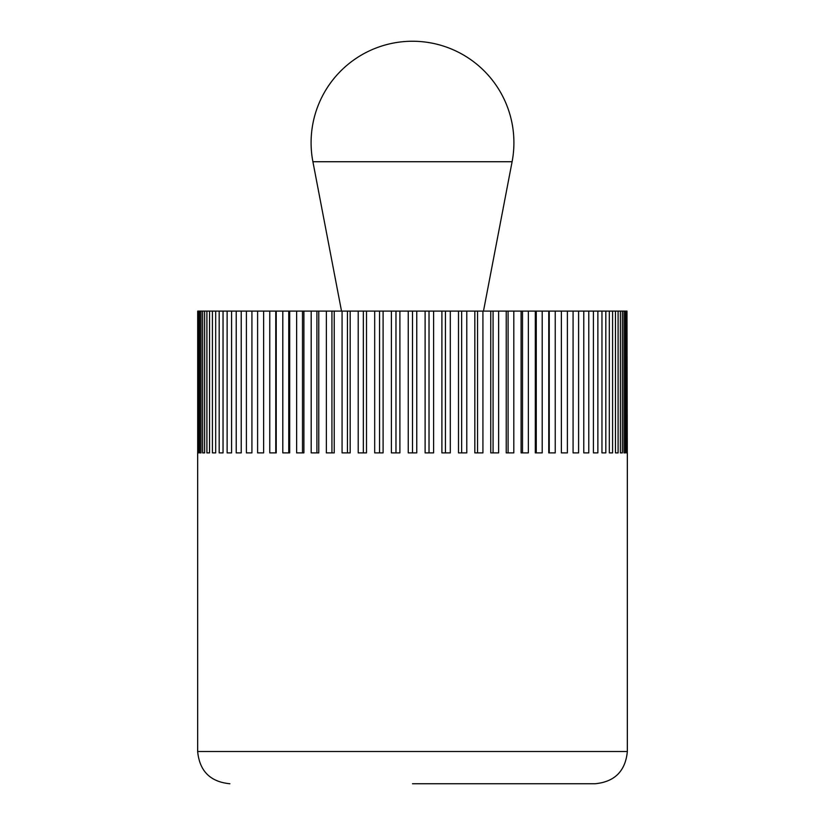 <?xml version="1.0" encoding="UTF-8"?>
<svg xmlns="http://www.w3.org/2000/svg" width="825" height="825" viewBox="0 0 825 825"><rect width="100%" height="100%" fill="white"/><g stroke="black" fill="none" stroke-linecap="round" stroke-linejoin="round"><path stroke-width="1.24" d="M197.66 452.894L197.66 751.523L627.34 751.523L627.34 452.894M412.5 783.75L595.114 783.75C614.697 781.842 625.433 771.097 627.34 751.523M626.309 452.894L626.309 311.097L626.969 311.097L626.969 452.894L626.309 452.894L626.969 452.894M626.969 311.097L627.299 452.894M197.701 452.894L197.701 311.097L626.309 311.097M625.319 311.097L625.319 452.894L623.989 452.894L623.989 311.097M625.319 452.894L623.989 452.894M622.359 311.097L622.359 452.894L620.369 452.894L620.369 311.097M622.359 452.894L620.369 452.894M618.1 311.097L618.1 452.894L615.471 452.894L615.471 311.097M618.1 452.894L615.471 452.894M612.583 311.097L612.583 452.894L609.324 452.894L609.324 311.097M612.583 452.894L609.324 452.894M605.818 311.097L605.818 452.894L601.961 452.894L601.961 311.097M605.818 452.894L601.961 452.894M597.867 311.097L597.867 452.894L593.423 452.894L593.423 311.097M597.867 452.894L593.423 452.894M588.782 311.097L588.782 452.894L583.78 452.894L583.78 311.097M588.782 452.894L583.78 452.894M578.603 311.097L578.603 452.894L573.076 452.894L573.076 311.097M578.603 452.894L573.076 452.894M567.394 311.097L567.394 452.894L561.382 452.894L561.382 311.097M555.235 311.097L555.235 452.894L548.769 452.894L548.769 311.097M549.244 452.894L549.244 311.097M542.2 311.097L542.2 452.894L535.312 452.894L535.312 311.097M536.26 452.894L536.26 311.097M528.361 311.097L528.361 452.894L521.101 452.894L521.101 311.097M522.514 452.894L522.514 311.097M513.81 311.097L513.81 452.894L506.23 452.894L506.23 311.097M508.087 452.894L508.087 311.097M498.63 311.097L498.63 452.894L490.772 452.894L490.772 311.097M493.072 452.894L493.072 311.097M482.924 311.097L482.924 452.894L474.829 452.894L474.829 311.097M477.562 452.894L477.562 311.097M466.785 311.097L466.785 452.894L458.504 452.894L458.504 311.097M461.649 452.894L461.649 311.097M450.306 311.097L450.306 452.894L441.901 452.894L441.901 311.097M445.438 452.894L445.438 311.097M433.599 311.097L433.599 452.894L425.112 452.894L425.112 311.097M429.021 452.894L429.021 311.097M416.759 311.097L416.759 452.894L408.241 452.894L408.241 311.097M412.5 452.894L412.5 311.097M399.888 311.097L399.888 452.894L391.401 452.894L391.401 311.097M395.979 452.894L395.979 311.097M383.099 311.097L383.099 452.894L374.694 452.894L374.694 311.097M379.562 452.894L379.562 311.097M366.496 311.097L366.496 452.894L358.215 452.894L358.215 311.097M363.351 452.894L363.351 311.097M350.171 311.097L350.171 452.894L342.076 452.894L342.076 311.097M347.438 452.894L347.438 311.097M334.228 311.097L334.228 452.894L326.37 452.894L326.37 311.097M331.928 452.894L331.928 311.097M318.77 311.097L318.77 452.894L311.19 452.894L311.19 311.097M316.913 452.894L316.913 311.097M303.899 311.097L303.899 452.894L296.639 452.894L296.639 311.097M302.486 452.894L302.486 311.097M289.688 311.097L289.688 452.894L282.8 452.894L282.8 311.097M288.74 452.894L288.74 311.097M276.231 311.097L276.231 452.894L269.765 452.894L269.765 311.097M275.756 452.894L275.756 311.097M263.618 311.097L263.618 452.894L257.606 452.894L257.606 311.097M246.397 452.894L251.924 452.894L246.397 452.894L246.397 311.097M251.924 311.097L251.924 452.894M236.218 452.894L241.22 452.894L236.218 452.894L236.218 311.097M241.22 311.097L241.22 452.894M227.133 452.894L231.578 452.894L227.133 452.894L227.133 311.097M231.578 311.097L231.578 452.894M219.182 452.894L223.039 452.894L219.182 452.894L219.182 311.097M223.039 311.097L223.039 452.894M212.417 452.894L215.676 452.894L212.417 452.894L212.417 311.097M215.676 311.097L215.676 452.894M206.9 452.894L209.529 452.894L206.9 452.894L206.9 311.097M209.529 311.097L209.529 452.894M202.641 452.894L204.631 452.894L202.641 452.894L202.641 311.097M204.631 311.097L204.631 452.894M199.681 452.894L201.011 452.894L199.681 452.894L199.681 311.097M201.011 311.097L201.011 452.894M198.031 452.894L198.691 452.894L198.031 452.894L198.031 311.097M198.691 311.097L198.691 452.894M483.481 311.097L512.098 161.731A101.403 101.403 0 0 0 412.5 41.25A101.403 101.403 0 0 0 312.902 161.731L341.519 311.097M312.902 161.731L512.098 161.731M197.66 751.523C199.568 771.097 210.303 781.842 229.886 783.75"/></g></svg>
